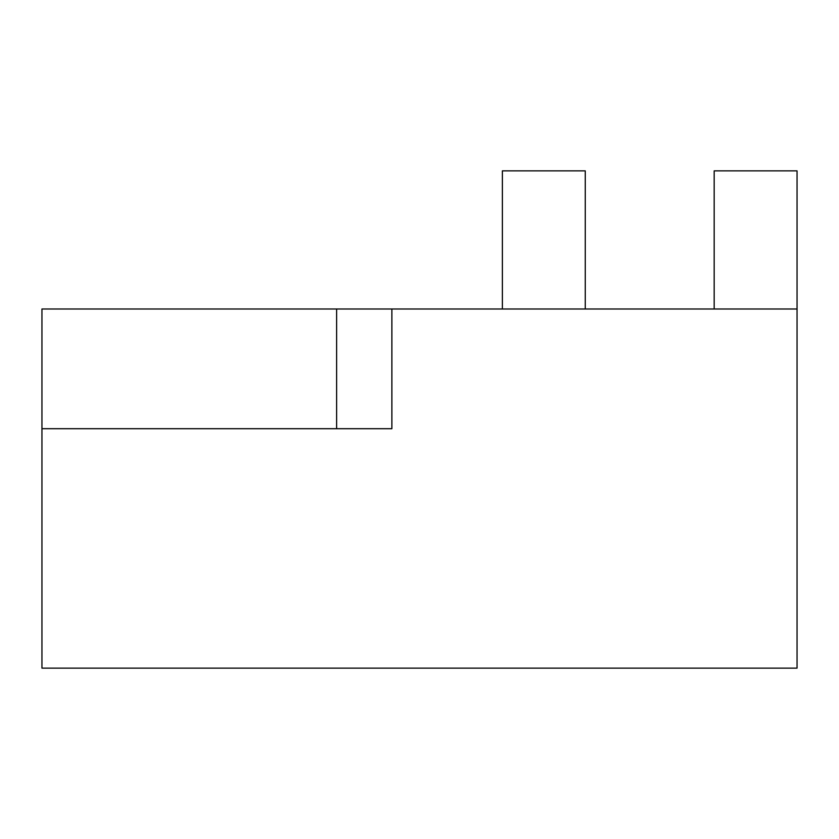 <?xml version="1.0" encoding="UTF-8"?>
<svg xmlns="http://www.w3.org/2000/svg" width="839" height="839" viewBox="0 0 839 839"><rect width="100%" height="100%" fill="white"/><g stroke="black" fill="none" stroke-linecap="round" stroke-linejoin="round"><path stroke-width="1.26" d="M714.178 308.993L714.178 170.873L797.05 170.873L797.05 308.993L336.628 308.993L336.628 428.708L391.876 428.708L391.876 308.993M502.372 308.993L502.372 170.873L585.255 170.873L585.255 308.993M797.05 308.993L797.05 668.127L41.95 668.127L41.95 308.993L336.628 308.993M41.95 428.708L336.628 428.708"/></g></svg>
